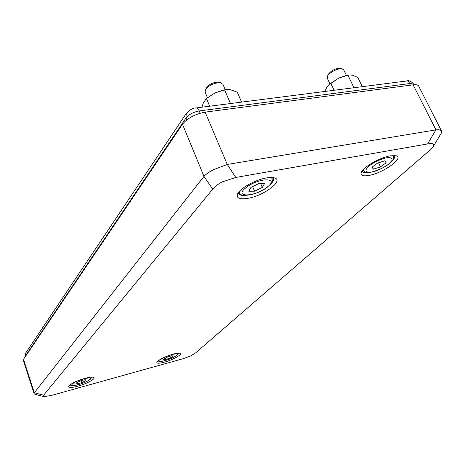 <?xml version="1.0" encoding="UTF-8"?>
<svg xmlns="http://www.w3.org/2000/svg" width="465" height="465" viewBox="0 0 465 465"><rect width="100%" height="100%" fill="white"/><g stroke="black" fill="none" stroke-linecap="round" stroke-linejoin="round"><path stroke-width="0.7" d="M441.308 133.1L441.593 131.13C440.919 129.944 439.036 129.526 435.955 129.88L227.251 164.453L213.97 169.481C209.378 171.748 206.053 174.055 203.978 176.386L34.329 392.751L34.09 393.657L34.892 394.285L43.751 396.639L43.617 395.209L212.714 189.139C214.975 186.419 218.166 183.995 222.293 181.873L235.778 177.444L427.556 143.947C431.241 143.319 433.299 143.563 433.729 144.667L433.345 146.423L429.898 150.172L195.399 353.075L190.325 356.109L182.978 358.742L51.272 395.483L43.751 396.639M77.847 386.217C86.85 383.805 96.488 378.417 93.599 377.348C92.25 376.83 89.385 377.15 85.002 378.318C76.382 380.945 70.959 383.579 68.733 386.217C68.372 387.891 71.412 387.891 77.847 386.217M92.064 377.098L90.913 378.527M71.575 385.427L69.797 385.043M164.319 362.189C172.835 359.916 182.948 354.278 180.124 353.313C179.031 352.9 176.712 353.168 173.16 354.115C164.604 356.777 159.175 359.457 156.879 362.154C156.566 363.56 159.042 363.572 164.319 362.189M178.612 353.121L177.613 354.359M159.46 361.264L157.891 361.003M247.973 198.311C263.882 195.707 284.098 180.571 274.588 177.932C272.693 177.322 269.967 177.322 266.416 177.944C255.285 179.752 239.673 188.517 237.528 194.044C236.174 198.235 239.655 199.659 247.973 198.311M272.688 177.549L273.426 178.45C274.007 179.984 273.002 181.96 270.415 184.39M245.014 195.416C241.504 195.643 239.399 195.021 238.69 193.556L238.539 192.4M368.885 175.439C383.003 173.172 404.73 157.734 396.116 155.74L390.362 155.827C379.952 157.472 362.921 167.266 361.288 172.422C360.352 175.445 362.88 176.45 368.885 175.439M394.227 155.479L394.605 155.973C395.093 157.106 394.349 158.67 392.373 160.669M367.385 172.614C364.624 172.887 362.962 172.486 362.392 171.405L362.241 170.806M227.251 164.453L205.146 112.141C195.091 114.047 187.535 118.075 182.483 124.231L203.978 176.386L212.714 189.139M441.593 131.136L418.715 86.159C418.018 84.909 416.158 84.467 413.123 84.833L435.955 129.88L427.556 143.947M43.617 395.209L34.329 392.751L23.512 359.305L23.279 360.206L34.079 393.623M23.512 359.305L182.483 124.231M205.146 112.141L413.123 84.833M81.346 380.608L82.02 382.59L77.184 383.834L76.318 382.986L80.335 380.87L85.2 379.626L86.013 380.492L82.02 382.59M76.806 382.724L77.184 383.834M207.454 97.714L205.112 92.215L205.391 89.867C208.895 85.275 213.807 82.886 220.125 82.694L222.875 84.241L225.263 89.733M220.858 82.822L218.05 82.154C213.098 82.299 209.25 84.177 206.501 87.775L205.454 89.745M252.6 186.628L254.553 191.191L248.827 191.225L250.873 187.465L258.761 183.652L264.486 183.663L262.324 187.442L254.553 191.191M262.324 187.442L260.691 183.658M169.952 356.207L170.568 357.847L165.767 359.521L163.651 359.329L166.377 357.451L171.219 355.766L173.3 355.975L170.568 357.847M165.278 358.207L165.767 359.521M327.401 78.411L327.389 76.411C328.772 72.703 338.491 67.733 342.228 68.837L343.745 69.994M372.401 166.9L373.465 169.132L371.901 167.266L377.516 163.099L384.695 160.838L386.159 162.762L380.544 166.889L373.465 169.132M380.544 166.889L378.568 162.767M342.13 68.814L339.996 68.355C335.195 68.442 331.318 70.424 328.36 74.295L327.43 76.318M229.774 103.637L230.338 103.172L231.012 103.474M206.797 98.278L214.94 92.948L223.305 90.071L225.705 89.681M241.591 102.12L237.202 92.111L230.384 89.728L226.368 89.588L224.583 89.908L230.338 103.172M224.583 89.908L214.94 92.948L206.443 98.574L209.692 106.206M206.443 98.574L203.426 102.596L201.938 107.2M353.307 87.821L353.819 87.403L354.359 87.687M328.476 85.182L338.776 78.085L346.402 75.423L348.93 75.01M362.316 86.67L357.818 77.434L352.336 75.156L349.302 74.958L347.93 75.225L353.819 87.403M347.93 75.225L338.776 78.085L330.795 83.316L334.108 90.28M330.795 83.316L326.86 87.17L324.733 91.477M235.778 177.444L227.257 164.453M411.298 85.078L410.479 83.468C409.502 81.671 408.241 80.846 406.689 80.986C408.816 80.09 411.176 81.183 413.769 84.258L410.479 83.468L199.212 110.949C193.353 112.048 188.947 114.407 185.988 118.023L25.087 356.364L25.011 357.085M200.159 113.21L199.212 110.949C198.276 108.868 197.177 107.874 195.905 107.967C193.149 107.839 189.929 109.688 186.244 113.524L185.988 118.023L186.756 119.883M25.22 356.777L25.511 353.295L24.953 356.905M72.453 383.98C76.225 380.114 94.604 375.429 89.809 379.516C86.019 383.305 68.012 387.973 72.453 383.98M246.264 187.471C259.226 177.194 280.686 177.479 266.765 187.436C254.349 197.207 232.837 197.555 246.264 187.471M239.597 191.156L239.667 192.632C238.981 197.561 256.418 195.62 267.201 187.308C274.524 180.699 271.967 180.955 272.083 178.537L271.054 177.473M159.832 360.66C160.14 358.062 178.514 351.685 177.101 354.656C176.572 357.277 158.739 363.491 159.832 360.66M376.295 161.57C393.495 152.741 398.575 160.227 381.713 168.353C365.327 176.851 359.056 170.109 376.295 161.57M363.136 169.742L363.27 170.504L365.589 172.341C367.629 173.393 373.029 172.079 381.777 168.411C388.478 164.686 392.297 161.634 393.233 159.251L393.332 156.101L392.82 155.513M433.345 146.423L441.378 132.984M413.769 84.258L414.013 84.74M186.18 113.617L25.511 353.295M406.689 80.986L195.905 107.967M70.436 384.555C70.041 385.526 71.901 385.758 76.016 385.247C81.764 384.264 90.181 379.975 90.245 379.283L91.274 377.121M272.083 178.537L271.618 177.479M239.667 192.632L239.219 191.574M158.466 360.555C157.699 361.549 159.89 361.59 165.052 360.666C173.323 357.783 177.572 355.545 177.804 353.964L177.892 353.168M346.384 75.423L343.67 69.808M393.332 156.101L393.041 155.502M363.27 170.504L362.985 169.905M329.929 83.781L327.261 78.172"/></g></svg>
